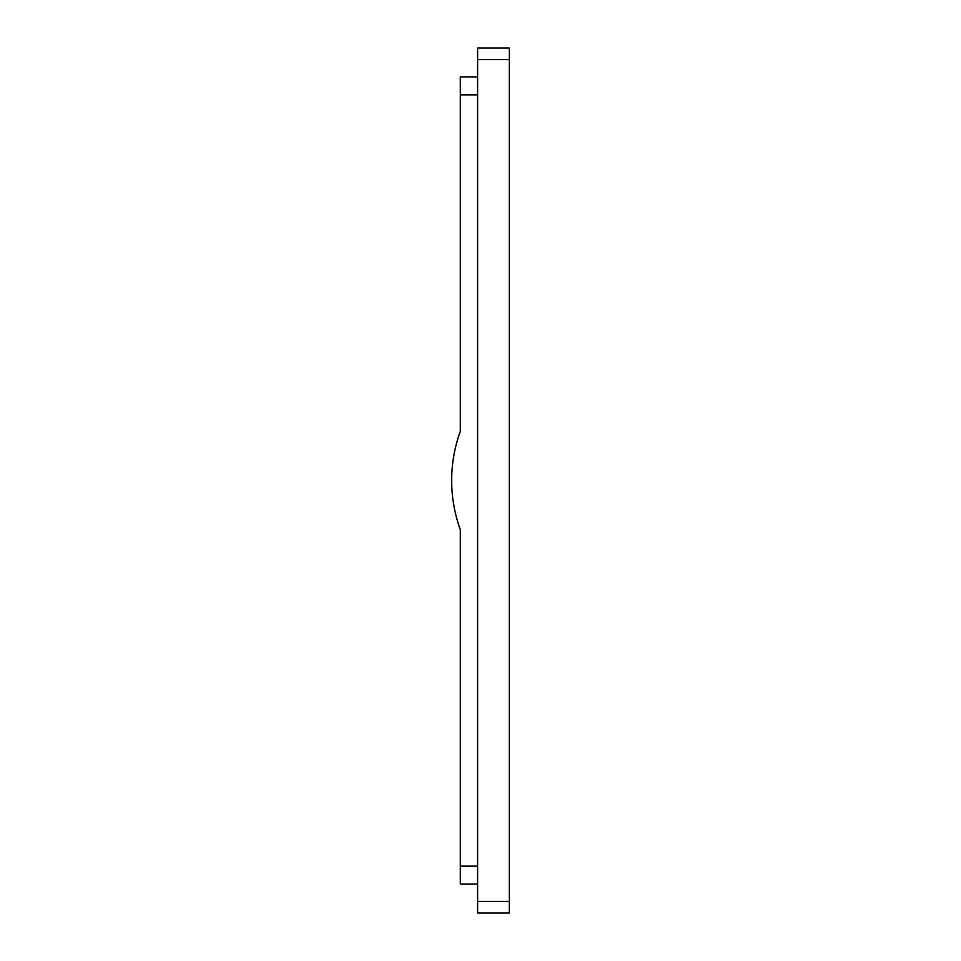 <?xml version="1.0" encoding="UTF-8"?>
<svg xmlns="http://www.w3.org/2000/svg" width="961" height="961" viewBox="0 0 961 961"><rect width="100%" height="100%" fill="white"/><g stroke="black" fill="none" stroke-linecap="round" stroke-linejoin="round"><path stroke-width="1.44" d="M477.617 94.899L460.319 94.899L460.319 431.321A144.15 144.15 0 0 0 460.319 529.679L460.319 884.12L477.617 884.12M460.319 94.899L460.319 76.88L477.617 76.88M477.617 912.95L509.33 912.95L477.617 912.95L477.617 59.582L509.33 59.582L509.33 48.05L477.617 48.05L477.617 59.582M477.617 901.418L509.33 901.418L509.33 912.95M477.617 48.05L509.33 48.05M509.33 901.418L509.33 59.582M477.617 866.101L460.319 866.101"/></g></svg>
